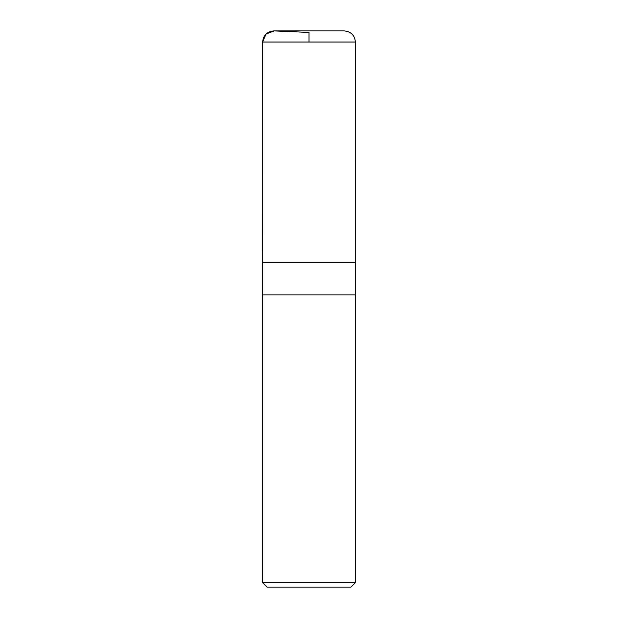 <?xml version="1.0" encoding="UTF-8"?>
<svg xmlns="http://www.w3.org/2000/svg" width="618" height="618" viewBox="0 0 618 618"><rect width="100%" height="100%" fill="white"/><g stroke="black" fill="none" stroke-linecap="round" stroke-linejoin="round"><path stroke-width="0.93" d="M262.619 582.65L267.069 587.1L350.931 587.1L355.381 582.65L355.381 294.933L262.619 294.933L355.381 294.933L355.381 262.434L262.619 262.434L262.619 582.65L355.381 582.65M309 42.032L309 32.43L274.238 30.908L266.057 33.99L262.619 42.032L262.658 262.434L262.619 42.032C263.353 35.041 267.223 31.34 274.238 30.908M262.619 42.032L355.381 42.032C354.724 35.272 351.009 31.557 344.249 30.9L273.751 30.9M343.762 30.908L344.249 30.9M355.342 262.434L355.381 42.032"/></g></svg>
